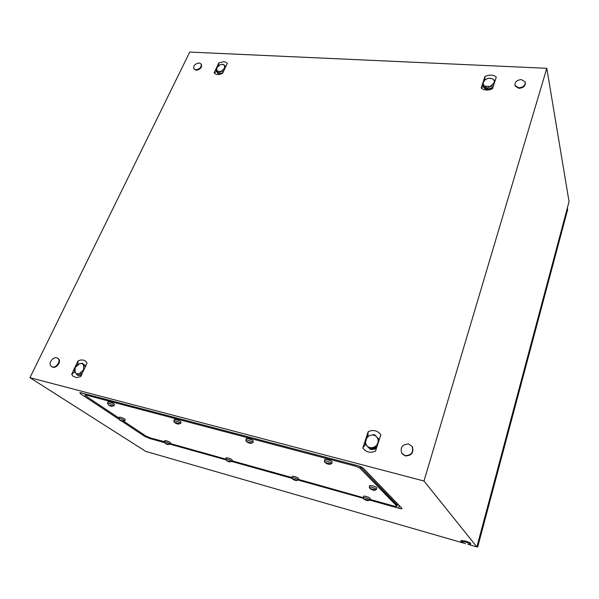 <?xml version="1.0" encoding="UTF-8"?>
<svg xmlns="http://www.w3.org/2000/svg" width="599" height="599" viewBox="0 0 599 599"><rect width="100%" height="100%" fill="white"/><g stroke="black" fill="none" stroke-linecap="round" stroke-linejoin="round"><path stroke-width="0.9" d="M546.797 68.308L423.995 481.004L29.95 377.677L189.733 52.076L546.797 68.308L569.05 201.631L476.879 546.909L423.995 481.004M369.576 500.06L398.949 508.281C401.12 508.858 402.139 508.903 402.011 508.424L363.368 468.268C362.23 467.295 360.239 466.404 357.386 465.58L81.157 392.847L79.892 392.622L80.206 393.536L118.744 419.135M121.814 421.172L144.741 436.401L149.615 438.468L164.425 442.616M170.004 444.181L225.868 459.822M231.618 461.432L291.99 478.339M297.95 480.009L363.346 498.316M464.375 543.308L145.714 451.376L29.95 377.677M476.879 546.909L467.894 544.319M87.02 363.114L85.65 361.197L83.418 360.059L80.693 359.992L78.005 360.92L71.693 374.278L73.041 376.224L76.605 377.587L80.723 376.569L87.02 363.114M227.283 63.329L225.868 62.176L223.727 61.66L218.815 62.895L214.113 72.853L215.513 74.029L217.654 74.568L222.603 73.333L227.283 63.329M380.822 434.709C377.602 430.561 373.394 429.535 368.198 431.632L362.822 447.977C365.989 452.2 370.219 453.271 375.506 451.182L380.822 434.709M496.279 77.039L494.13 75.676L491.173 75.055L487.923 75.369L484.995 76.462L481.184 88.046L483.318 89.431L486.276 90.082L489.555 89.79L492.52 88.689L496.279 77.039M376.12 436.297L379.242 439.569M368.198 431.632L367.898 436.327M362.822 447.977L365.54 444.376L364.963 443.732L367.082 445.933C368.722 447.535 370.729 448.037 373.095 447.446C375.431 446.689 377.018 445.154 377.849 442.833C378.523 440.482 378.089 438.453 376.561 436.753C374.914 435.174 372.915 434.687 370.564 435.286C368.25 436.035 366.678 437.562 365.839 439.853C365.158 442.189 365.57 444.211 367.082 445.933L369.778 448.786L376.861 446.742M376.486 448.142C374.899 449.355 372.967 449.752 370.684 449.325M370.055 449.123L366.543 445.431M218.815 62.895L218.71 65.553M214.113 72.853L216.673 71.566M220.769 74.126L220.462 74.149C218.523 74.021 217.467 73.325 217.287 72.06M484.995 76.462L484.703 80.214M481.184 88.046L483.041 86.458M492.73 88.046L488.777 89.506C485.752 89.423 484.007 88.51 483.558 86.78M84.002 364.619L85.732 365.854M78.005 360.92L77.93 364.402M71.693 374.278L74.74 371.912M81.299 375.333L78.327 375.408M465.49 543.69L462.99 542.687C461.32 541.938 460.638 541.436 460.953 541.182L464.772 541.758C468.688 543.001 470.589 543.937 470.477 544.573M461.11 540.612L464.996 540.942C468.912 542.185 470.814 543.128 470.694 543.765L470.544 544.334M405.066 455.622L401.779 453.316C399.997 447.348 402.296 444.241 408.668 443.979L412.015 446.345C413.744 452.297 411.431 455.39 405.066 455.622M411.91 446.188L412.262 446.667C413.991 452.619 411.678 455.712 405.321 455.936L402.206 453.87M195.836 69.784L193.829 68.75C193.297 65.643 195.064 63.719 199.13 62.962L201.159 64.003C201.676 67.118 199.901 69.042 195.836 69.784M201.436 64.437L201.474 64.497C201.99 67.605 200.216 69.529 196.158 70.27L193.874 68.825M518.801 87.776L515.028 85.515C514.623 82.041 516.727 80.071 521.332 79.585L525.143 81.868C525.518 85.335 523.406 87.304 518.801 87.776M525.338 82.662C525.495 86.039 523.354 87.933 518.921 88.338L515.147 86.076L514.953 85.313M52.353 366.902L50.967 366.094C48.137 363.413 52.922 356.57 56.763 357.768L58.178 358.599C60.993 361.272 56.194 368.123 52.353 366.902M57.961 358.382L58.657 358.928C61.465 361.601 56.68 368.452 52.839 367.224L51.686 366.648M567.358 207.965L567.642 209.605L477.71 546.924L477.081 546.138M477.71 546.924L476.931 546.7M118.857 417.99L85.739 395.917L85.051 395.093L86.728 395.243L354.331 465.865C357.169 466.681 359.16 467.572 360.306 468.538L396.823 506.058L396.882 506.447L393.88 506.065L369.935 499.364M85.552 394L85.051 395.093M360.875 466.801L360.725 467.257L358.427 465.887L360.725 467.257L397.174 504.912L396.95 506.23M363.204 497.664L298.295 479.342M291.878 477.545L231.948 460.788M225.726 459.104L170.318 443.56M165.743 443.792L167.81 444.57L170.079 444.144C169.854 443.574 168.409 442.856 165.743 441.987L150.836 438.109L145.916 436.02L123.896 421.344M360.306 468.538L360.725 467.257L397.234 505.309M369.284 487.137L371.799 487.227C374.862 488.192 376.367 488.971 376.314 489.57M370.01 488.589L373.724 490.184L375.438 490.049L375.124 489.727L369.935 488.529M369.77 485.632L372.286 485.707C375.348 486.665 376.846 487.451 376.793 488.05L376.374 489.368M372.96 489.383L372.803 489.877M372.196 489.166L372.024 489.72L370.968 489.226M371.672 489.009L371.545 489.398M371.552 488.971L371.432 489.353M363.66 496.257L363.256 497.507L365.525 497.806C368.355 498.705 369.77 499.416 369.748 499.948M363.93 499.072L367.344 500.517L368.625 500.12L363.75 498.93M363.713 496.092L365.982 496.384C368.812 497.282 370.219 497.994 370.204 498.525L369.8 499.783M366.618 499.798L366.483 500.232M365.914 499.596L365.764 500.075L364.784 499.618M291.848 477.65L293.832 477.77C296.602 478.661 298.025 479.38 298.092 479.919M292.679 479.155L295.831 480.458L297.239 480.316L292.29 478.818M292.334 476.302L294.311 476.415C297.082 477.306 298.497 478.024 298.564 478.571L298.137 479.792M294.536 479.574L294.371 480.046L293.39 479.597M226.632 460.668L229.582 461.866L230.84 461.702L226.841 460.743L225.733 459.059L227.425 459.216C230.136 460.099 231.573 460.818 231.723 461.372M226.227 457.816L227.927 457.921C230.637 458.804 232.068 459.523 232.217 460.084L231.761 461.275M228.406 461.02L228.226 461.485L227.253 461.05M165.249 443.47L168.034 444.6L169.15 444.413L165.346 443.507L164.291 441.852M164.8 440.647L166.26 440.744C168.925 441.62 170.363 442.339 170.588 442.908L170.109 444.061M166.941 443.837L166.769 444.241L165.803 443.814M118.647 418.461L120.04 418.536C122.862 419.465 124.42 420.251 124.704 420.887L122.428 421.344L120.219 420.513M119.703 420.169L122.585 421.344L123.679 421.112L119.755 420.191L118.647 418.439M119.208 417.189L120.601 417.263C123.424 418.184 124.981 418.971 125.266 419.614L124.734 420.812M121.485 420.573L121.305 420.992L120.272 420.528M107.446 403.232L108.898 403.277C111.938 404.265 113.615 405.126 113.922 405.86L111.534 406.347M108.569 405.066L111.661 406.332L112.807 406.062L108.629 405.089L107.446 403.202M108.052 401.877L109.505 401.922C112.552 402.91 114.222 403.771 114.521 404.505L113.96 405.778M110.508 405.501L110.298 405.965L109.19 405.463M109.849 405.231L109.677 405.613M173.807 420.91L175.529 420.955C178.644 421.951 180.306 422.819 180.509 423.538M174.856 422.714L178.143 424.062L179.453 423.815L174.227 422.175M174.399 419.495L176.121 419.525C179.236 420.528 180.891 421.389 181.093 422.123L180.554 423.426M176.9 423.119L176.675 423.665L175.552 423.156M176.233 422.924L176.069 423.313M245.845 440.115L247.896 440.145C251.093 441.164 252.733 442.025 252.823 442.736M246.803 441.852L250.33 443.312L251.827 443.088L246.346 441.47M246.414 438.625L248.465 438.648C251.662 439.659 253.302 440.527 253.384 441.246L252.883 442.579M249.588 442.601L249.431 443.013M248.967 442.257L248.735 442.886L247.604 442.361M248.308 442.129L248.158 442.534M248.188 442.092L248.038 442.481M324.321 461.043L326.769 461.073C330.049 462.099 331.674 462.96 331.644 463.656M325.152 462.668L328.986 464.285L330.7 464.098L330.319 463.731L324.972 462.525M324.86 459.478L327.316 459.493C330.588 460.511 332.213 461.38 332.183 462.084L331.719 463.446M328.2 463.461L328.027 463.97M327.458 463.184L327.241 463.821L326.111 463.289M326.852 463.034L326.702 463.469M326.725 462.99L326.582 463.416M325.721 462.922L327.908 463.274L328.956 464.045M493.464 85.777L494.115 82.834C494.579 81.179 494.085 79.869 492.648 78.911L489.593 78.184L487.286 78.634L484.95 79.989L483.386 82.25C482.914 83.897 483.393 85.208 484.816 86.174L490.192 86.473L494.115 82.834L495.029 80.932M495.051 80.858L492.648 78.911L489.765 78.117L487.286 78.634L484.576 80.139L483.386 82.25L482.704 85.313L484.816 86.174L487.227 88.143L490.192 86.473L493.351 85.919M487.227 88.143L487.511 89.251L482.996 86.436M492.97 87.297L487.526 89.251L487.242 88.143M492.288 87.544L488.829 88.779M224.221 69.881L224.73 68.308L224.236 64.954L222.222 64.348L220.215 64.744L216.718 67.807L217.16 71.229L221.188 71.453L225.494 67.148M217.093 67.17L215.977 70.517L218.964 72.913L221.188 71.453L223.704 70.981M225.838 66.422L223.038 64.273L221.45 64.407M215.977 70.517L219.578 73.894M222.94 72.606L219.593 73.894M222.761 72.996L220.559 73.52M82.984 371.732L83.65 369.763L83.546 364.873C82.535 363.63 81.105 363.279 79.263 363.825L75.092 367.636L75.167 372.526C76.17 373.776 77.593 374.135 79.45 373.604L83.65 369.763L84.699 368.063M85.238 366.917L82.542 363.234L78.387 364.17L76.919 365.083L75.092 367.636L74.194 370.856L77.084 374.847L79.45 373.604L82.37 373.042M77.084 374.847L78.027 375.498L77.099 374.847M81.793 374.278L78.042 375.498M82.55 363.241L85.425 366.521M81.749 374.368L80.386 374.734M376.996 446.562L379.204 439.718M379.249 439.576L374.42 434.589L370.564 435.286L367.277 436.656L364.963 443.732M369.778 448.786L365.532 444.368M370.332 449.415L369.793 448.786M376.659 447.618L370.354 449.422M399.054 505.331L398.949 508.281M149.563 437.704L149.615 438.468M145.662 435.855L144.741 436.401M81.292 392.884L80.206 393.536M87.11 394.412L86.728 395.243M354.66 464.861L354.331 465.865M397.534 503.752L396.823 506.058M370.646 488.904L373.888 489.795M374.21 490.117L372.024 489.72M364.477 499.334L367.479 500.18M367.786 500.464L365.764 500.075M293.023 479.305L295.809 480.084M296.168 480.376L294.371 480.046M226.841 460.743L229.417 461.47M229.829 461.769L228.226 461.485M165.346 443.507L167.75 444.173M168.199 444.488L166.769 444.241M119.755 420.191L122.189 420.857M122.705 421.194L121.305 420.992M108.629 405.089L111.212 405.77M111.773 406.152L110.298 405.965M175.035 422.782L177.836 423.523M178.352 423.905L176.675 423.665M247.147 441.987L250.195 442.803M250.652 443.178L248.735 442.886M329.428 464.173L327.241 463.821M218.478 74.568L220.462 74.149M488.777 89.506L492.64 88.308M460.953 541.182L461.178 540.373M201.159 64.003L201.474 64.497M515.028 85.515L515.147 86.076M58.178 358.599L58.657 358.928M397.669 503.894L397.302 505.092M369.284 487.017L369.673 488.26M376.187 489.615C374.727 490.349 373.724 490.499 373.184 490.087L370.744 489.151M369.351 486.942L369.83 485.43M363.204 497.567L363.556 498.697M369.65 499.985C368.587 500.689 367.651 500.831 366.835 500.42L364.604 499.559M291.855 477.575L292.192 478.698M298.002 479.956C296.887 480.623 296.033 480.765 295.434 480.383L293.27 479.559M291.9 477.523L292.379 476.175M231.648 461.402L229.275 461.822L227.171 461.02M225.771 459.006L226.265 457.718M164.321 441.807L164.837 440.572M118.684 418.387L119.246 417.114M111.122 406.242L109.123 405.448M107.483 403.142L108.09 401.794M173.807 420.857L174.242 422.205M177.536 423.957L175.455 423.126M173.852 420.798L174.451 419.375M177.925 424.055L180.411 423.583M245.852 440.033L246.249 441.343M249.641 443.193L247.454 442.317M245.904 439.958L246.481 438.468M249.993 443.275L252.711 442.788M324.321 460.923L324.718 462.233M328.207 464.143L325.878 463.214M324.396 460.841L324.935 459.268M328.507 464.218L331.509 463.716M484.95 79.989L484.576 80.139M222.222 64.348L222.633 64.28"/></g></svg>
